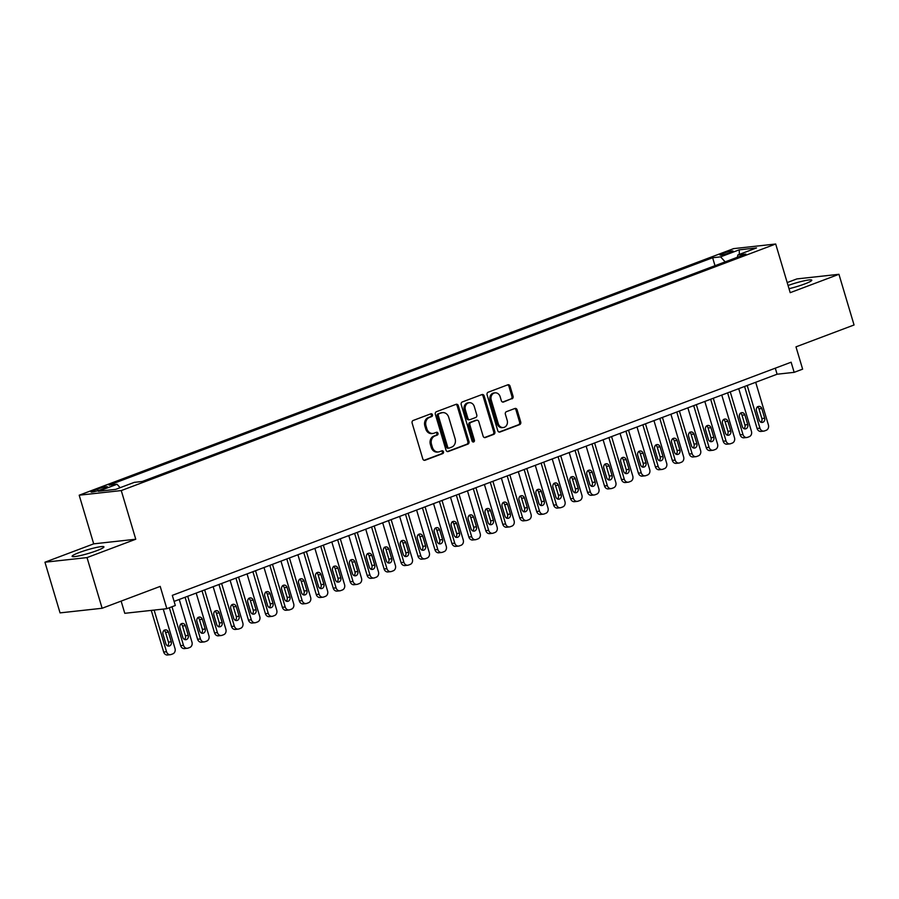 <?xml version="1.0" encoding="UTF-8"?>
<svg xmlns="http://www.w3.org/2000/svg" width="899" height="899" viewBox="0 0 899 899"><rect width="100%" height="100%" fill="white"/><g stroke="black" fill="none" stroke-linecap="round" stroke-linejoin="round"><path stroke-width="1.35" d="M432.453 414.754A1.461 1.236 83.7 0 0 430.879 413.798L413.192 420.462A2.09 1.764 83.7 0 0 412.124 423.081L422.8 458.895A2.09 1.764 83.7 0 0 425.058 460.254L442.735 453.602A1.461 1.236 83.7 0 0 441.903 450.815L439.622 451.669A6.686 5.641 83.7 0 1 438.454 451.95A6.686 5.641 83.7 0 1 432.397 447.309L431.509 444.331A6.686 5.641 83.7 0 1 434.936 435.959L437.217 435.094A1.461 1.236 83.7 0 0 436.386 432.307L434.105 433.172A6.686 5.641 83.7 0 1 432.936 433.453A6.686 5.641 83.7 0 1 426.879 428.812L425.991 425.823A6.686 5.641 83.7 0 1 429.419 417.451L431.7 416.585A1.461 1.236 83.7 0 0 432.453 414.754M432.936 433.453L431.801 433.576A6.686 5.641 83.7 0 1 425.744 428.935L424.856 425.946A6.686 5.641 83.7 0 1 428.284 417.574L430.565 416.709A1.461 1.236 83.7 0 0 430.509 413.945M424.137 460.299L441.6 453.725A1.461 1.236 83.7 0 0 441.544 450.95M438.454 451.95L437.319 452.073A6.686 5.641 83.7 0 1 431.262 447.432L430.374 444.454A6.686 5.641 83.7 0 1 433.801 436.082L436.082 435.217A1.461 1.236 83.7 0 0 436.026 432.441M789.019 288.703A16.609 1.888 -16.6 0 0 804.74 283.938A16.609 1.888 -16.6 0 0 811.786 280.173A16.609 1.888 -16.6 0 0 788.063 285.5M79.157 552.57A16.609 1.888 -16.6 0 0 72.111 556.346A16.609 1.888 -16.6 0 0 80.775 555.481A16.609 1.888 -16.6 0 0 96.901 550.626A16.609 1.888 -16.6 0 0 103.936 546.85A16.609 1.888 -16.6 0 0 95.283 547.716A16.609 1.888 -16.6 0 0 79.157 552.57M722.908 253.428A6.81 0.775 -16.6 0 0 720.009 254.979A6.81 0.775 -16.6 0 0 723.571 254.631A6.81 0.775 -16.6 0 0 730.179 252.63A6.81 0.775 -16.6 0 0 733.067 251.091A6.81 0.775 -16.6 0 0 729.516 251.439A6.81 0.775 -16.6 0 0 722.908 253.428M511.981 398.853A2.09 1.764 83.7 0 0 513.059 396.234L510.059 386.188A2.09 1.764 83.7 0 0 507.8 384.817L488.168 392.222A2.09 1.764 83.7 0 0 487.089 394.841L497.765 430.655A2.09 1.764 83.7 0 0 500.024 432.014L519.667 424.609A2.09 1.764 83.7 0 0 520.735 422.002L517.116 409.865A2.09 1.764 83.7 0 0 514.857 408.494L506.452 411.663A2.09 1.764 83.7 0 0 505.384 414.282L507.182 420.305A5.585 4.72 83.7 0 1 503.339 427.531A5.585 4.72 83.7 0 1 498.271 423.654L491.247 400.077A5.585 4.72 83.7 0 1 495.091 392.841A5.585 4.72 83.7 0 1 500.147 396.717L501.316 400.651A2.09 1.764 83.7 0 0 503.575 402.01L510.846 398.976A2.09 1.764 83.7 0 0 511.913 396.358L508.924 386.312A2.09 1.764 83.7 0 0 507.587 384.907M87.023 557.594L135.76 539.231L93.698 543.85L44.95 562.212L87.023 557.594L102.126 608.263L160.202 586.395L166.843 608.69L175.316 605.499L172.305 595.363L791.131 362.207L794.154 372.343L802.627 369.152L795.986 346.857L854.05 324.977L838.947 274.296L796.874 278.915L787.187 282.567M135.76 539.231L121.264 490.573L775.691 244.011L790.199 292.669L838.947 274.296M458.299 405.685A2.09 1.764 83.7 0 0 456.04 404.325L436.408 411.72A2.09 1.764 83.7 0 0 435.341 414.338L446.016 450.152A2.09 1.764 83.7 0 0 448.275 451.512L467.907 444.117A2.09 1.764 83.7 0 0 468.975 441.499L458.299 405.685L457.164 405.809A2.09 1.764 83.7 0 0 455.827 404.404M462.288 401.965L481.92 394.571A2.09 1.764 83.7 0 1 484.179 395.931L494.855 431.745A2.09 1.764 83.7 0 1 493.787 434.363L485.381 437.532A2.09 1.764 83.7 0 1 483.123 436.172L478.796 421.642A2.09 1.764 83.7 0 0 476.537 420.283L470.964 422.384A2.09 1.764 83.7 0 0 469.896 425.002L474.402 440.117A1.461 1.236 83.7 0 1 472.065 440.993L461.209 404.584A2.09 1.764 83.7 0 1 462.288 401.965M102.126 608.263L60.053 612.882L44.95 562.212M100.89 489.697L104.621 488.281A6.596 0.753 -16.6 0 0 107.43 486.786A6.596 0.753 -16.6 0 0 103.981 487.134A6.596 0.753 -16.6 0 0 97.575 489.056L93.844 490.461A6.596 0.753 -16.6 0 0 91.046 491.967A6.596 0.753 -16.6 0 0 94.485 491.618A6.596 0.753 -16.6 0 0 100.89 489.697M121.264 490.573L79.191 495.203L733.629 248.63L775.691 244.011M715.008 265.699L712.626 257.732L109.06 485.134L117.016 484.258L120.151 487.685M712.626 257.732L720.582 256.856L739.236 249.832L756.52 247.933L737.865 254.956L745.833 254.08L142.256 481.482L134.299 482.358L115.645 489.382L98.362 491.281L117.016 484.258M121.14 601.105L124.77 613.309L166.843 608.69M93.698 543.85L79.191 495.203M174.103 601.397L777.096 374.22L794.154 372.343M775.298 368.174L777.096 374.22M737.865 254.956L737.292 257.305M725.178 261.867L720.582 256.856M739.236 249.832L739.315 254.417M447.354 451.556L466.772 444.241A2.09 1.764 83.7 0 0 467.84 441.623L457.164 405.809M439.072 413.81A1.461 1.236 83.7 0 0 438.319 415.641L447.691 447.084A1.461 1.236 83.7 0 0 449.275 448.039L451.68 447.129A6.686 5.641 83.7 0 0 455.108 438.757L448.702 417.271A6.686 5.641 83.7 0 0 442.645 412.63A6.686 5.641 83.7 0 0 441.488 412.899L437.937 413.945A1.461 1.236 83.7 0 0 437.184 415.776L438.319 415.641M448.129 448.163A1.461 1.236 83.7 0 1 446.556 447.208L437.184 415.776M442.645 412.63L441.51 412.753A6.686 5.641 83.7 0 0 440.341 413.034L441.488 412.899M437.937 413.945L440.341 413.034M484.46 437.577L492.652 434.487A2.09 1.764 83.7 0 0 493.72 431.868L483.044 396.054A2.09 1.764 83.7 0 0 481.707 394.65M476.144 420.327A2.09 1.764 83.7 0 0 475.402 420.406L469.829 422.508A2.09 1.764 83.7 0 0 468.75 425.126L473.267 440.24L474.402 440.117M472.807 441.903A1.461 1.236 83.7 0 0 473.267 440.24M474.301 406.573A5.585 4.72 83.7 0 0 469.244 402.696A5.585 4.72 83.7 0 0 465.401 409.922L467.873 418.237A2.09 1.764 83.7 0 0 470.132 419.597L475.706 417.496A2.09 1.764 83.7 0 0 476.773 414.877L474.301 406.573M469.244 402.696L468.098 402.819A5.585 4.72 83.7 0 0 464.266 410.045L465.401 409.922M469.772 419.687L468.626 419.811A2.09 1.764 83.7 0 1 466.738 418.361L464.266 410.045M502.653 402.055L510.846 398.976M495.091 392.841L493.956 392.964A5.585 4.72 83.7 0 0 490.112 400.201L491.247 400.077M503.339 427.531L502.204 427.654A5.585 4.72 83.7 0 1 497.136 423.777L490.112 400.201M499.102 432.059L518.532 424.744A2.09 1.764 83.7 0 0 519.6 422.125L515.981 409.989A2.09 1.764 83.7 0 0 514.644 408.573M151.279 610.399L163.685 652.033A4.259 3.596 -96.3 0 0 167.54 654.989L170.383 654.674A4.259 3.596 83.7 0 0 171.136 654.494L172.822 653.854A4.259 3.596 83.7 0 0 175.013 648.527L163.247 609.084M170.383 654.674A4.259 3.596 83.7 0 1 166.529 651.719L154.122 610.084M167.495 645.92A3.405 2.877 83.7 0 0 168.461 642.111L165.562 632.379A3.405 2.877 83.7 0 0 163.955 630.311M171.304 641.796L168.405 632.076A3.405 2.877 83.7 0 0 162.977 634.11L165.877 643.841A3.405 2.877 83.7 0 0 171.304 641.796L168.461 642.111M169.349 607.746L180.643 645.639A4.259 3.596 -96.3 0 0 184.497 648.595L187.34 648.28A4.259 3.596 83.7 0 0 188.082 648.1L189.779 647.471A4.259 3.596 83.7 0 0 191.959 642.133L179.238 599.464M187.34 648.28A4.259 3.596 83.7 0 1 183.486 645.325L171.99 606.746M184.452 639.526A3.405 2.877 83.7 0 0 185.419 635.728L182.519 625.996A3.405 2.877 83.7 0 0 180.901 623.928M188.262 635.413L185.363 625.682A3.405 2.877 83.7 0 0 179.935 627.727L182.834 637.458A3.405 2.877 83.7 0 0 188.262 635.413L185.419 635.728M185.082 597.262L197.6 639.256A4.259 3.596 -96.3 0 0 201.455 642.212L204.298 641.897A4.259 3.596 83.7 0 0 205.039 641.717L206.736 641.077A4.259 3.596 83.7 0 0 208.916 635.75L196.196 593.082M204.298 641.897A4.259 3.596 83.7 0 1 200.443 638.942L187.722 596.273M201.398 633.143A3.405 2.877 83.7 0 0 202.376 629.334L199.477 619.602A3.405 2.877 83.7 0 0 197.859 617.534M205.219 629.03L202.32 619.299A3.405 2.877 83.7 0 0 196.892 621.344L199.792 631.064A3.405 2.877 83.7 0 0 205.219 629.03L202.376 629.334M202.039 590.879L214.546 632.862A4.259 3.596 -96.3 0 0 218.412 635.818L221.244 635.514A4.259 3.596 83.7 0 0 221.997 635.335L223.694 634.694A4.259 3.596 83.7 0 0 225.874 629.356L213.153 586.687M221.244 635.514A4.259 3.596 83.7 0 1 217.389 632.559L204.669 589.879M218.356 626.749A3.405 2.877 83.7 0 0 219.322 622.951L216.423 613.219A3.405 2.877 83.7 0 0 214.816 611.151M222.165 622.636L219.266 612.904A3.405 2.877 83.7 0 0 213.838 614.95L216.749 624.681A3.405 2.877 83.7 0 0 222.165 622.636L219.322 622.951M218.985 584.485L231.504 626.479A4.259 3.596 -96.3 0 0 235.358 629.435L238.201 629.12A4.259 3.596 83.7 0 0 238.943 628.94L240.64 628.3A4.259 3.596 83.7 0 0 242.82 622.973L230.099 580.304M238.201 629.12A4.259 3.596 83.7 0 1 234.347 626.165L221.626 583.496M235.313 620.366A3.405 2.877 83.7 0 0 236.28 616.557L233.38 606.836A3.405 2.877 83.7 0 0 231.762 604.757M239.123 616.253L236.223 606.522A3.405 2.877 83.7 0 0 230.796 608.567L233.695 618.298A3.405 2.877 83.7 0 0 239.123 616.253L236.28 616.557M235.943 578.102L248.461 620.096A4.259 3.596 -96.3 0 0 252.316 623.041L255.159 622.737A4.259 3.596 83.7 0 0 255.9 622.558L257.597 621.917A4.259 3.596 83.7 0 0 259.777 616.59L247.056 573.91M255.159 622.737A4.259 3.596 83.7 0 1 251.304 619.782L238.583 577.113M252.271 613.972A3.405 2.877 83.7 0 0 253.237 610.174L250.338 600.442A3.405 2.877 83.7 0 0 248.72 598.374M256.08 609.859L253.181 600.127A3.405 2.877 83.7 0 0 247.753 602.173L250.652 611.904A3.405 2.877 83.7 0 0 256.08 609.859L253.237 610.174M252.9 571.719L265.419 613.702A4.259 3.596 -96.3 0 0 269.273 616.658L272.116 616.343A4.259 3.596 83.7 0 0 272.858 616.163L274.555 615.534A4.259 3.596 83.7 0 0 276.735 610.196L264.014 567.527M272.116 616.343A4.259 3.596 83.7 0 1 268.262 613.388L255.541 570.719M269.217 607.589A3.405 2.877 83.7 0 0 270.194 603.791L267.284 594.059A3.405 2.877 83.7 0 0 265.677 591.991M273.038 603.476L270.127 593.745A3.405 2.877 83.7 0 0 264.711 595.79L267.61 605.521A3.405 2.877 83.7 0 0 273.038 603.476L270.194 603.791M269.846 565.325L282.365 607.319A4.259 3.596 -96.3 0 0 286.219 610.275L289.062 609.96A4.259 3.596 83.7 0 0 289.815 609.78L291.501 609.14A4.259 3.596 83.7 0 0 293.692 603.813L280.971 561.133M289.062 609.96A4.259 3.596 83.7 0 1 285.208 607.005L272.487 564.336M286.174 601.206A3.405 2.877 83.7 0 0 287.141 597.397L284.241 587.665A3.405 2.877 83.7 0 0 282.634 585.597M289.984 597.082L287.084 587.362A3.405 2.877 83.7 0 0 281.657 589.407L284.556 599.127A3.405 2.877 83.7 0 0 289.984 597.082L287.141 597.397M286.803 558.942L299.322 600.925A4.259 3.596 -96.3 0 0 303.177 603.881L306.02 603.566A4.259 3.596 83.7 0 0 306.761 603.398L308.458 602.757A4.259 3.596 83.7 0 0 310.638 597.419L297.917 554.75M306.02 603.566A4.259 3.596 83.7 0 1 302.165 600.611L289.444 557.942M303.132 594.812A3.405 2.877 83.7 0 0 304.098 591.014L301.199 581.282A3.405 2.877 83.7 0 0 299.581 579.214M306.941 590.699L304.042 580.968A3.405 2.877 83.7 0 0 298.614 583.013L301.513 592.744A3.405 2.877 83.7 0 0 306.941 590.699L304.098 591.014M303.761 552.548L316.279 594.542A4.259 3.596 -96.3 0 0 320.134 597.498L322.977 597.183A4.259 3.596 83.7 0 0 323.719 597.003L325.416 596.363A4.259 3.596 83.7 0 0 327.596 591.036L314.875 548.368M322.977 597.183A4.259 3.596 83.7 0 1 319.123 594.228L306.402 551.559M320.089 588.429A3.405 2.877 83.7 0 0 321.055 584.62L318.156 574.899A3.405 2.877 83.7 0 0 316.538 572.82M323.898 584.316L320.999 574.585A3.405 2.877 83.7 0 0 315.571 576.63L318.471 586.362A3.405 2.877 83.7 0 0 323.898 584.316L321.055 584.62M320.718 546.165L333.226 588.148A4.259 3.596 -96.3 0 0 337.091 591.104L339.934 590.8A4.259 3.596 83.7 0 0 340.676 590.621L342.373 589.98A4.259 3.596 83.7 0 0 344.553 584.642L331.832 541.973M339.934 590.8A4.259 3.596 83.7 0 1 336.069 587.845L323.348 545.165M337.035 582.035A3.405 2.877 83.7 0 0 338.002 578.237L335.102 568.505A3.405 2.877 83.7 0 0 333.495 566.437M340.845 577.922L337.945 568.19A3.405 2.877 83.7 0 0 332.529 570.236L335.428 579.967A3.405 2.877 83.7 0 0 340.845 577.922L338.002 578.237M337.664 539.771L350.183 581.765A4.259 3.596 -96.3 0 0 354.037 584.721L356.881 584.406A4.259 3.596 83.7 0 0 357.622 584.226L359.319 583.586A4.259 3.596 83.7 0 0 361.51 578.259L348.79 535.59M356.881 584.406A4.259 3.596 83.7 0 1 353.026 581.451L340.305 538.782M353.992 575.652A3.405 2.877 83.7 0 0 354.959 571.854L352.06 562.122A3.405 2.877 83.7 0 0 350.441 560.043M357.802 571.539L354.903 561.808A3.405 2.877 83.7 0 0 349.475 563.853L352.374 573.584A3.405 2.877 83.7 0 0 357.802 571.539L354.959 571.854M354.622 533.388L367.14 575.382A4.259 3.596 -96.3 0 0 370.995 578.338L373.838 578.023A4.259 3.596 83.7 0 0 374.58 577.843L376.276 577.203A4.259 3.596 83.7 0 0 378.457 571.876L365.736 529.196M373.838 578.023A4.259 3.596 83.7 0 1 369.983 575.068L357.263 532.399M370.95 569.269A3.405 2.877 83.7 0 0 371.916 565.46L369.017 555.728A3.405 2.877 83.7 0 0 367.399 553.66M374.759 565.145L371.86 555.425A3.405 2.877 83.7 0 0 366.432 557.459L369.332 567.19A3.405 2.877 83.7 0 0 374.759 565.145L371.916 565.46M371.579 527.005L384.098 568.988A4.259 3.596 -96.3 0 0 387.952 571.944L390.795 571.629A4.259 3.596 83.7 0 0 391.537 571.449L393.234 570.82A4.259 3.596 83.7 0 0 395.414 565.482L382.693 522.813M390.795 571.629A4.259 3.596 83.7 0 1 386.941 568.674L374.22 526.005M387.896 562.875A3.405 2.877 83.7 0 0 388.874 559.077L385.963 549.345A3.405 2.877 83.7 0 0 384.356 547.277M391.717 558.762L388.806 549.031A3.405 2.877 83.7 0 0 383.39 551.076L386.289 560.807A3.405 2.877 83.7 0 0 391.717 558.762L388.874 559.077M388.525 520.611L401.044 562.605A4.259 3.596 -96.3 0 0 404.898 565.561L407.741 565.246A4.259 3.596 83.7 0 0 408.494 565.066L410.18 564.426A4.259 3.596 83.7 0 0 412.371 559.099L399.65 516.431M407.741 565.246A4.259 3.596 83.7 0 1 403.887 562.291L391.166 519.622M404.853 556.492A3.405 2.877 83.7 0 0 405.82 552.683L402.921 542.951A3.405 2.877 83.7 0 0 401.314 540.883M408.663 552.379L405.764 542.648A3.405 2.877 83.7 0 0 400.336 544.693L403.246 554.413A3.405 2.877 83.7 0 0 408.663 552.379L405.82 552.683M405.483 514.228L418.001 556.211A4.259 3.596 -96.3 0 0 421.856 559.167L424.699 558.852A4.259 3.596 83.7 0 0 425.441 558.684L427.137 558.043A4.259 3.596 83.7 0 0 429.317 552.705L416.597 510.036M424.699 558.852A4.259 3.596 83.7 0 1 420.844 555.908L408.124 513.228M421.811 550.098A3.405 2.877 83.7 0 0 422.777 546.3L419.878 536.568A3.405 2.877 83.7 0 0 418.26 534.5M425.62 545.985L422.721 536.254A3.405 2.877 83.7 0 0 417.293 538.299L420.193 548.03A3.405 2.877 83.7 0 0 425.62 545.985L422.777 546.3M422.44 507.834L434.959 549.828A4.259 3.596 -96.3 0 0 438.813 552.784L441.656 552.469A4.259 3.596 83.7 0 0 442.398 552.289L444.095 551.649A4.259 3.596 83.7 0 0 446.275 546.322L433.554 503.654M441.656 552.469A4.259 3.596 83.7 0 1 437.802 549.514L425.081 506.845M438.768 543.715A3.405 2.877 83.7 0 0 439.735 539.906L436.835 530.185A3.405 2.877 83.7 0 0 435.217 528.106M442.578 539.602L439.678 529.871A3.405 2.877 83.7 0 0 434.251 531.916L437.15 541.648A3.405 2.877 83.7 0 0 442.578 539.602L439.735 539.906M439.397 501.451L451.916 543.434A4.259 3.596 -96.3 0 0 455.771 546.39L458.614 546.086A4.259 3.596 83.7 0 0 459.355 545.907L461.052 545.266A4.259 3.596 83.7 0 0 463.232 539.928L450.511 497.259M458.614 546.086A4.259 3.596 83.7 0 1 454.748 543.131L442.027 500.451M455.714 537.321A3.405 2.877 83.7 0 0 456.681 533.523L453.781 523.791A3.405 2.877 83.7 0 0 452.175 521.723M459.524 533.208L456.625 523.476A3.405 2.877 83.7 0 0 451.208 525.522L454.107 535.253A3.405 2.877 83.7 0 0 459.524 533.208L456.681 533.523M456.344 495.068L468.862 537.051A4.259 3.596 -96.3 0 0 472.717 540.007L475.56 539.692A4.259 3.596 83.7 0 0 476.301 539.512L477.998 538.883A4.259 3.596 83.7 0 0 480.19 533.545L467.469 490.876M475.56 539.692A4.259 3.596 83.7 0 1 471.705 536.737L458.984 494.068M472.672 530.938A3.405 2.877 83.7 0 0 473.638 527.14L470.739 517.408A3.405 2.877 83.7 0 0 469.121 515.329M476.481 526.825L473.582 517.094A3.405 2.877 83.7 0 0 468.154 519.139L471.054 528.87A3.405 2.877 83.7 0 0 476.481 526.825L473.638 527.14M473.301 488.674L485.82 530.668A4.259 3.596 -96.3 0 0 489.674 533.624L492.517 533.309A4.259 3.596 83.7 0 0 493.259 533.129L494.956 532.489A4.259 3.596 83.7 0 0 497.136 527.162L484.415 484.482M492.517 533.309A4.259 3.596 83.7 0 1 488.663 530.354L475.942 487.685M489.629 524.555A3.405 2.877 83.7 0 0 490.596 520.746L487.696 511.014A3.405 2.877 83.7 0 0 486.078 508.946M493.439 520.431L490.539 510.711A3.405 2.877 83.7 0 0 485.112 512.745L488.011 522.476A3.405 2.877 83.7 0 0 493.439 520.431L490.596 520.746M490.258 482.291L502.777 524.274A4.259 3.596 -96.3 0 0 506.631 527.23L509.475 526.915A4.259 3.596 83.7 0 0 510.216 526.747L511.913 526.106A4.259 3.596 83.7 0 0 514.093 520.768L501.372 478.099M509.475 526.915A4.259 3.596 83.7 0 1 505.62 523.96L492.899 481.291M506.575 518.161A3.405 2.877 83.7 0 0 507.553 514.363L504.654 504.631A3.405 2.877 83.7 0 0 503.035 502.563M510.396 514.048L507.497 504.317A3.405 2.877 83.7 0 0 502.069 506.362L504.968 516.093A3.405 2.877 83.7 0 0 510.396 514.048L507.553 514.363M507.205 475.897L519.723 517.891A4.259 3.596 -96.3 0 0 523.578 520.847L526.421 520.532A4.259 3.596 83.7 0 0 527.174 520.352L528.87 519.712A4.259 3.596 83.7 0 0 531.051 514.385L518.33 471.717M526.421 520.532A4.259 3.596 83.7 0 1 522.566 517.577L509.845 474.908M523.533 511.778A3.405 2.877 83.7 0 0 524.499 507.969L521.6 498.248A3.405 2.877 83.7 0 0 519.993 496.169M527.342 507.665L524.443 497.934A3.405 2.877 83.7 0 0 519.015 499.979L521.926 509.699A3.405 2.877 83.7 0 0 527.342 507.665L524.499 507.969M524.162 469.514L536.681 511.497A4.259 3.596 -96.3 0 0 540.535 514.453L543.378 514.149A4.259 3.596 83.7 0 0 544.12 513.97L545.817 513.329A4.259 3.596 83.7 0 0 547.997 507.991L535.276 465.322M543.378 514.149A4.259 3.596 83.7 0 1 539.524 511.194L526.803 468.514M540.49 505.384A3.405 2.877 83.7 0 0 541.456 501.586L538.557 491.854A3.405 2.877 83.7 0 0 536.939 489.786M544.3 501.271L541.4 491.539A3.405 2.877 83.7 0 0 535.973 493.585L538.872 503.316A3.405 2.877 83.7 0 0 544.3 501.271L541.456 501.586M541.119 463.12L553.638 505.114A4.259 3.596 -96.3 0 0 557.492 508.07L560.335 507.755A4.259 3.596 83.7 0 0 561.077 507.575L562.774 506.935A4.259 3.596 83.7 0 0 564.954 501.608L552.233 458.94M560.335 507.755A4.259 3.596 83.7 0 1 556.481 504.8L543.76 462.131M557.447 499.001A3.405 2.877 83.7 0 0 558.414 495.203L555.515 485.471A3.405 2.877 83.7 0 0 553.896 483.392M561.257 494.888L558.358 485.157A3.405 2.877 83.7 0 0 552.93 487.202L555.829 496.933A3.405 2.877 83.7 0 0 561.257 494.888L558.414 495.203M558.077 456.737L570.595 498.731A4.259 3.596 -96.3 0 0 574.45 501.676L577.293 501.372A4.259 3.596 83.7 0 0 578.035 501.192L579.731 500.552A4.259 3.596 83.7 0 0 581.911 495.225L569.191 452.545M577.293 501.372A4.259 3.596 83.7 0 1 573.438 498.417L560.718 455.748M574.394 492.607A3.405 2.877 83.7 0 0 575.371 488.809L572.461 479.077A3.405 2.877 83.7 0 0 570.854 477.009M578.214 488.494L575.304 478.762A3.405 2.877 83.7 0 0 569.887 480.808L572.787 490.539A3.405 2.877 83.7 0 0 578.214 488.494L575.371 488.809M575.023 450.354L587.541 492.337A4.259 3.596 -96.3 0 0 591.396 495.293L594.239 494.978A4.259 3.596 83.7 0 0 594.992 494.798L596.678 494.169A4.259 3.596 83.7 0 0 598.869 488.831L586.148 446.162M594.239 494.978A4.259 3.596 83.7 0 1 590.385 492.023L577.664 449.354M591.351 486.224A3.405 2.877 83.7 0 0 592.317 482.426L589.418 472.694A3.405 2.877 83.7 0 0 587.811 470.627M595.16 482.111L592.261 472.38A3.405 2.877 83.7 0 0 586.833 474.425L589.733 484.156A3.405 2.877 83.7 0 0 595.16 482.111L592.317 482.426M591.98 443.96L604.499 485.954A4.259 3.596 -96.3 0 0 608.353 488.91L611.196 488.595A4.259 3.596 83.7 0 0 611.938 488.415L613.635 487.775A4.259 3.596 83.7 0 0 615.815 482.448L603.094 439.768M611.196 488.595A4.259 3.596 83.7 0 1 607.342 485.64L594.621 442.971M608.308 479.841A3.405 2.877 83.7 0 0 609.275 476.032L606.375 466.3A3.405 2.877 83.7 0 0 604.757 464.232M612.118 475.717L609.219 465.997A3.405 2.877 83.7 0 0 603.791 468.042L606.69 477.762A3.405 2.877 83.7 0 0 612.118 475.717L609.275 476.032M608.938 437.577L621.456 479.56A4.259 3.596 -96.3 0 0 625.311 482.516L628.154 482.201A4.259 3.596 83.7 0 0 628.895 482.033L630.592 481.392A4.259 3.596 83.7 0 0 632.772 476.054L620.052 433.385M628.154 482.201A4.259 3.596 83.7 0 1 624.299 479.246L611.578 436.577M625.255 473.447A3.405 2.877 83.7 0 0 626.232 469.649L623.333 459.917A3.405 2.877 83.7 0 0 621.715 457.849M629.075 469.334L626.176 459.603A3.405 2.877 83.7 0 0 620.748 461.648L623.648 471.379A3.405 2.877 83.7 0 0 629.075 469.334L626.232 469.649M625.895 431.183L638.402 473.177A4.259 3.596 -96.3 0 0 642.268 476.133L645.111 475.818A4.259 3.596 83.7 0 0 645.853 475.638L647.55 474.998A4.259 3.596 83.7 0 0 649.73 469.671L637.009 427.003M645.111 475.818A4.259 3.596 83.7 0 1 641.245 472.863L628.525 430.194M642.212 467.064A3.405 2.877 83.7 0 0 643.178 463.255L640.279 453.534A3.405 2.877 83.7 0 0 638.672 451.455M646.021 462.951L643.122 453.22A3.405 2.877 83.7 0 0 637.694 455.265L640.605 464.997A3.405 2.877 83.7 0 0 646.021 462.951L643.178 463.255M642.841 424.8L655.36 466.783A4.259 3.596 -96.3 0 0 659.214 469.739L662.057 469.435A4.259 3.596 83.7 0 0 662.799 469.256L664.496 468.615A4.259 3.596 83.7 0 0 666.676 463.277L653.955 420.608M662.057 469.435A4.259 3.596 83.7 0 1 658.203 466.48L645.482 423.8M659.169 460.67A3.405 2.877 83.7 0 0 660.136 456.872L657.236 447.14A3.405 2.877 83.7 0 0 655.618 445.072M662.979 456.557L660.08 446.825A3.405 2.877 83.7 0 0 654.652 448.871L657.551 458.602A3.405 2.877 83.7 0 0 662.979 456.557L660.136 456.872M659.799 418.417L672.317 460.4A4.259 3.596 -96.3 0 0 676.172 463.356L679.015 463.041A4.259 3.596 83.7 0 0 679.756 462.861L681.453 462.221A4.259 3.596 83.7 0 0 683.633 456.894L670.912 414.225M679.015 463.041A4.259 3.596 83.7 0 1 675.16 460.086L662.439 417.417M676.127 454.287A3.405 2.877 83.7 0 0 677.093 450.489L674.194 440.757A3.405 2.877 83.7 0 0 672.576 438.678M679.936 450.174L677.037 440.443A3.405 2.877 83.7 0 0 671.609 442.488L674.508 452.219A3.405 2.877 83.7 0 0 679.936 450.174L677.093 450.489M676.756 412.023L689.275 454.017A4.259 3.596 -96.3 0 0 693.129 456.973L695.972 456.658A4.259 3.596 83.7 0 0 696.714 456.478L698.411 455.838A4.259 3.596 83.7 0 0 700.591 450.511L687.87 407.831M695.972 456.658A4.259 3.596 83.7 0 1 692.118 453.703L679.397 411.034M693.073 447.904A3.405 2.877 83.7 0 0 694.05 444.095L691.14 434.363A3.405 2.877 83.7 0 0 689.533 432.295M696.894 443.78L693.983 434.06A3.405 2.877 83.7 0 0 688.567 436.094L691.466 445.825A3.405 2.877 83.7 0 0 696.894 443.78L694.05 444.095M693.702 405.64L706.221 447.623A4.259 3.596 -96.3 0 0 710.075 450.579L712.918 450.264A4.259 3.596 83.7 0 0 713.671 450.084L715.357 449.455A4.259 3.596 83.7 0 0 717.548 444.117L704.827 401.448M712.918 450.264A4.259 3.596 83.7 0 1 709.064 447.309L696.343 404.64M710.03 441.51A3.405 2.877 83.7 0 0 710.997 437.712L708.097 427.98A3.405 2.877 83.7 0 0 706.49 425.912M713.84 437.397L710.94 427.666A3.405 2.877 83.7 0 0 705.513 429.711L708.412 439.442A3.405 2.877 83.7 0 0 713.84 437.397L710.997 437.712M710.659 399.246L723.178 441.24A4.259 3.596 -96.3 0 0 727.033 444.196L729.876 443.881A4.259 3.596 83.7 0 0 730.617 443.701L732.314 443.061A4.259 3.596 83.7 0 0 734.494 437.734L721.773 395.066M729.876 443.881A4.259 3.596 83.7 0 1 726.021 440.926L713.3 398.257M726.988 435.127A3.405 2.877 83.7 0 0 727.954 431.318L725.055 421.586A3.405 2.877 83.7 0 0 723.437 419.518M730.797 431.014L727.898 421.283A3.405 2.877 83.7 0 0 722.47 423.328L725.369 433.048A3.405 2.877 83.7 0 0 730.797 431.014L727.954 431.318M727.617 392.863L740.135 434.846A4.259 3.596 -96.3 0 0 743.99 437.802L746.833 437.498A4.259 3.596 83.7 0 0 747.575 437.319L749.272 436.678A4.259 3.596 83.7 0 0 751.452 431.34L738.731 388.671M746.833 437.498A4.259 3.596 83.7 0 1 742.979 434.543L730.258 391.863M743.945 428.733A3.405 2.877 83.7 0 0 744.911 424.935L742.012 415.203A3.405 2.877 83.7 0 0 740.394 413.135M747.754 424.62L744.855 414.889A3.405 2.877 83.7 0 0 739.428 416.934L742.327 426.665A3.405 2.877 83.7 0 0 747.754 424.62L744.911 424.935M744.574 386.469L757.082 428.463A4.259 3.596 -96.3 0 0 760.947 431.419L763.79 431.104A4.259 3.596 83.7 0 0 764.532 430.924L766.229 430.284A4.259 3.596 83.7 0 0 768.409 424.957L755.688 382.289M763.79 431.104A4.259 3.596 83.7 0 1 759.925 428.149L747.204 385.48M760.891 422.35A3.405 2.877 83.7 0 0 761.858 418.541L758.958 408.82A3.405 2.877 83.7 0 0 757.351 406.741M764.701 418.237L761.801 408.506A3.405 2.877 83.7 0 0 756.385 410.551L759.284 420.283A3.405 2.877 83.7 0 0 764.701 418.237L761.858 418.541M94.204 491.686L93.844 490.461M98.047 490.652L97.575 489.056M428.284 417.574L429.419 417.451M424.856 425.946L425.991 425.823M425.744 428.935L426.879 428.812M436.082 435.217L437.217 435.094M433.801 436.082L434.936 435.959M430.374 444.454L431.509 444.331M431.262 447.432L432.397 447.309M441.6 453.725L442.735 453.602M424.317 460.344L425.058 460.254M430.565 416.709L431.7 416.585M467.84 441.623L468.975 441.499M466.772 444.241L467.907 444.117M447.533 451.59L448.275 451.512M446.556 447.208L447.691 447.084M483.044 396.054L484.179 395.931M493.72 431.868L494.855 431.745M492.652 434.487L493.787 434.363M484.64 437.611L485.381 437.532M475.402 420.406L476.537 420.283M469.829 422.508L470.964 422.384M468.75 425.126L469.896 425.002M466.738 418.361L467.873 418.237M502.833 402.1L503.575 402.01M497.136 423.777L498.271 423.654M515.981 409.989L517.116 409.865M519.6 422.125L520.735 422.002M518.532 424.744L519.667 424.609M499.282 432.093L500.024 432.014M508.924 386.312L510.059 386.188M511.913 396.358L513.059 396.234M166.529 651.719L163.685 652.033M165.562 632.379L168.405 632.076M183.486 645.325L180.643 645.639M182.519 625.996L185.363 625.682M200.443 638.942L197.6 639.256M199.477 619.602L202.32 619.299M217.389 632.559L214.546 632.862M216.423 613.219L219.266 612.904M234.347 626.165L231.504 626.479M233.38 606.836L236.223 606.522M251.304 619.782L248.461 620.096M250.338 600.442L253.181 600.127M268.262 613.388L265.419 613.702M267.284 594.059L270.127 593.745M285.208 607.005L282.365 607.319M284.241 587.665L287.084 587.362M302.165 600.611L299.322 600.925M301.199 581.282L304.042 580.968M319.123 594.228L316.279 594.542M318.156 574.899L320.999 574.585M336.069 587.845L333.226 588.148M335.102 568.505L337.945 568.19M353.026 581.451L350.183 581.765M352.06 562.122L354.903 561.808M369.983 575.068L367.14 575.382M369.017 555.728L371.86 555.425M386.941 568.674L384.098 568.988M385.963 549.345L388.806 549.031M403.887 562.291L401.044 562.605M402.921 542.951L405.764 542.648M420.844 555.908L418.001 556.211M419.878 536.568L422.721 536.254M437.802 549.514L434.959 549.828M436.835 530.185L439.678 529.871M454.748 543.131L451.916 543.434M453.781 523.791L456.625 523.476M471.705 536.737L468.862 537.051M470.739 517.408L473.582 517.094M488.663 530.354L485.82 530.668M487.696 511.014L490.539 510.711M505.62 523.96L502.777 524.274M504.654 504.631L507.497 504.317M522.566 517.577L519.723 517.891M521.6 498.248L524.443 497.934M539.524 511.194L536.681 511.497M538.557 491.854L541.4 491.539M556.481 504.8L553.638 505.114M555.515 485.471L558.358 485.157M573.438 498.417L570.595 498.731M572.461 479.077L575.304 478.762M590.385 492.023L587.541 492.337M589.418 472.694L592.261 472.38M607.342 485.64L604.499 485.954M606.375 466.3L609.219 465.997M624.299 479.246L621.456 479.56M623.333 459.917L626.176 459.603M641.245 472.863L638.402 473.177M640.279 453.534L643.122 453.22M658.203 466.48L655.36 466.783M657.236 447.14L660.08 446.825M675.16 460.086L672.317 460.4M674.194 440.757L677.037 440.443M692.118 453.703L689.275 454.017M691.14 434.363L693.983 434.06M709.064 447.309L706.221 447.623M708.097 427.98L710.94 427.666M726.021 440.926L723.178 441.24M725.055 421.586L727.898 421.283M742.979 434.543L740.135 434.846M742.012 415.203L744.855 414.889M759.925 428.149L757.082 428.463M758.958 408.82L761.801 408.506M447.882 448.219L449.017 448.095M475.762 420.316L476.897 420.193"/></g></svg>
